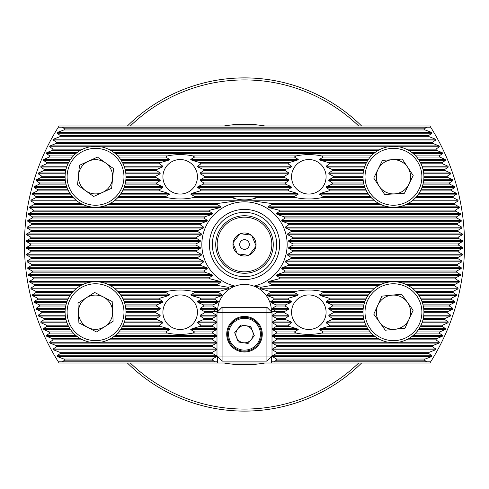 <?xml version="1.0" encoding="UTF-8"?>
<svg xmlns="http://www.w3.org/2000/svg" width="489" height="489" viewBox="0 0 489 489"><rect width="100%" height="100%" fill="white"/><g stroke="black" fill="none" stroke-linecap="round" stroke-linejoin="round"><path stroke-width="0.73" d="M217.587 356.64L217.587 362.991L59.077 362.991L58.325 361.805L215.252 361.805L212.415 360.167L212.415 359.036L216.572 356.64L216.572 355.796L212.415 353.4L212.415 352.269L216.572 349.867L216.572 349.024L212.415 346.628L212.415 345.497L216.572 343.101L216.572 342.251L212.415 339.855L212.415 338.724L216.572 336.328L216.572 335.485L212.415 333.082L212.415 331.958L216.572 329.555L216.572 328.712L212.415 326.316L212.415 325.185L216.572 322.789L216.572 321.939L212.415 319.543L212.415 318.412L216.572 316.016L216.572 315.173L212.415 312.771L212.415 311.64L216.651 309.244L216.731 308.4L212.868 306.004A32.085 32.085 0 0 1 213.082 304.873L218.021 302.471L218.32 301.627L214.799 299.231A32.085 32.085 0 0 1 215.282 298.101L221.37 295.704L221.969 294.861L218.577 292.459A32.085 32.085 0 0 1 219.439 291.328L227.856 288.932L229.06 288.088L227.611 287.19L235.16 286.12A26.913 26.913 0 0 1 253.84 286.12A42.653 42.653 0 0 0 279.775 220.515A42.653 42.653 0 0 0 209.225 220.515A42.653 42.653 0 0 0 235.16 286.12A26.913 26.913 0 0 0 217.587 311.359L217.587 311.786M217.587 361.805L215.252 361.805M271.413 311.786L271.413 311.359A26.913 26.913 0 0 0 253.84 286.12L261.389 287.19L259.94 288.088L261.144 288.932L269.561 291.328A32.085 32.085 0 0 1 270.423 292.459L267.031 294.861L267.63 295.704L273.718 298.101A32.085 32.085 0 0 1 274.201 299.231L270.68 301.627L270.979 302.471L275.918 304.873A32.085 32.085 0 0 1 276.132 306.004L272.269 308.4L272.349 309.244L276.585 311.64L276.585 312.771L272.428 315.173L272.428 316.016L276.585 318.412L276.585 319.543L272.428 321.939L272.428 322.789L276.585 325.185L276.585 326.316L272.428 328.712L272.428 329.555L276.585 331.958L276.585 333.082L272.428 335.485L272.428 336.328L276.585 338.724L276.585 339.855L272.428 342.251L272.428 343.101L276.585 345.497L276.585 346.628L272.428 349.024L272.428 349.867L276.585 352.269L276.585 353.4L272.428 355.796L272.428 356.64L276.585 359.036L276.585 360.167L273.748 361.805L430.675 361.805A220.05 220.05 0 0 0 430.675 127.195L429.923 126.009L59.077 126.009L58.325 127.195A220.05 220.05 0 0 0 58.325 361.805M430.675 361.805L429.923 362.991L271.413 362.991L271.413 356.64M58.325 127.195L62.299 127.195L64.615 128.833A213.864 213.864 0 0 0 63.894 129.964L57.531 132.36L57.03 133.204L60.434 135.6A213.864 213.864 0 0 0 59.774 136.731L53.637 139.133L53.173 139.976L56.596 142.372A213.864 213.864 0 0 0 55.984 143.503L50.049 145.899L49.627 146.749L53.069 149.145A213.864 213.864 0 0 0 52.512 150.276L46.761 152.672L46.376 153.515L49.841 155.918A213.864 213.864 0 0 0 49.334 157.042L43.759 159.445L43.405 160.288L46.901 162.684A213.864 213.864 0 0 0 46.437 163.815L41.021 166.211L40.697 167.061L44.236 169.457A213.864 213.864 0 0 0 43.814 170.588L38.545 172.984L38.252 173.827L41.828 176.229A213.864 213.864 0 0 0 41.449 177.36L36.314 179.756L36.058 180.6L39.67 182.996A213.864 213.864 0 0 0 39.334 184.127L34.328 186.529L34.102 187.373L37.757 189.769A213.864 213.864 0 0 0 37.464 190.899L32.58 193.296L32.378 194.139L36.082 196.541A213.864 213.864 0 0 0 35.825 197.672L31.058 200.068L30.88 200.912L34.64 203.308A213.864 213.864 0 0 0 34.419 204.439L29.762 206.841L29.615 207.684L33.423 210.081A213.864 213.864 0 0 0 33.24 211.211L28.68 213.607L28.564 214.451L32.427 216.853A213.864 213.864 0 0 0 32.286 217.984L27.818 220.38L27.726 221.224L31.657 223.62A213.864 213.864 0 0 0 31.547 224.751L27.17 227.153L27.109 227.996L31.1 230.392A213.864 213.864 0 0 0 31.027 231.523L26.736 233.919L26.699 234.769L30.758 237.165A213.864 213.864 0 0 0 30.728 238.296L26.516 240.692L26.504 241.535L30.636 243.938A213.864 213.864 0 0 0 30.636 245.062L26.504 247.465L26.516 248.308L30.728 250.704A213.864 213.864 0 0 0 30.758 251.835L26.699 254.231L26.736 255.081L31.027 257.477A213.864 213.864 0 0 0 31.1 258.608L27.109 261.004L27.17 261.847L31.547 264.249A213.864 213.864 0 0 0 31.657 265.38L27.726 267.776L27.818 268.62L32.286 271.016A213.864 213.864 0 0 0 32.427 272.147L28.564 274.549L28.68 275.393L33.24 277.789A213.864 213.864 0 0 0 33.423 278.919L29.615 281.316L29.762 282.159L34.419 284.561A213.864 213.864 0 0 0 34.64 285.692L30.88 288.088L31.058 288.932L35.825 291.328A213.864 213.864 0 0 0 36.082 292.459L32.378 294.861L32.58 295.704L37.464 298.101A213.864 213.864 0 0 0 37.757 299.231L34.102 301.627L34.328 302.471L39.334 304.873A213.864 213.864 0 0 0 39.67 306.004L36.058 308.4L36.314 309.244L41.449 311.64A213.864 213.864 0 0 0 41.828 312.771L38.252 315.173L38.545 316.016L43.814 318.412A213.864 213.864 0 0 0 44.236 319.543L40.697 321.939L41.021 322.789L46.437 325.185A213.864 213.864 0 0 0 46.901 326.316L43.405 328.712L43.759 329.555L49.334 331.958A213.864 213.864 0 0 0 49.841 333.082L46.376 335.485L46.761 336.328L52.512 338.724A213.864 213.864 0 0 0 53.069 339.855L49.627 342.251L50.049 343.101L55.984 345.497A213.864 213.864 0 0 0 56.596 346.628L53.173 349.024L53.637 349.867L59.774 352.269A213.864 213.864 0 0 0 60.434 353.4L57.03 355.796L57.531 356.64L63.894 359.036A213.864 213.864 0 0 0 64.615 360.167L62.299 361.805M426.701 361.805L424.385 360.167A213.864 213.864 0 0 0 425.106 359.036L431.469 356.64L431.97 355.796L428.566 353.4A213.864 213.864 0 0 0 429.226 352.269L435.363 349.867L435.827 349.024L432.404 346.628A213.864 213.864 0 0 0 433.016 345.497L438.951 343.101L439.373 342.251L435.931 339.855A213.864 213.864 0 0 0 436.488 338.724L442.239 336.328L442.624 335.485L439.159 333.082A213.864 213.864 0 0 0 439.666 331.958L445.241 329.555L445.595 328.712L442.099 326.316A213.864 213.864 0 0 0 442.563 325.185L447.979 322.789L448.303 321.939L444.764 319.543A213.864 213.864 0 0 0 445.186 318.412L450.455 316.016L450.748 315.173L447.172 312.771A213.864 213.864 0 0 0 447.551 311.64L452.686 309.244L452.942 308.4L449.33 306.004A213.864 213.864 0 0 0 449.666 304.873L454.672 302.471L454.898 301.627L451.243 299.231A213.864 213.864 0 0 0 451.536 298.101L456.42 295.704L456.622 294.861L452.918 292.459A213.864 213.864 0 0 0 453.175 291.328L457.942 288.932L458.12 288.088L454.36 285.692A213.864 213.864 0 0 0 454.581 284.561L459.238 282.159L459.385 281.316L455.577 278.919A213.864 213.864 0 0 0 455.76 277.789L460.32 275.393L460.436 274.549L456.573 272.147A213.864 213.864 0 0 0 456.714 271.016L461.182 268.62L461.274 267.776L457.343 265.38A213.864 213.864 0 0 0 457.453 264.249L461.83 261.847L461.891 261.004L457.9 258.608A213.864 213.864 0 0 0 457.973 257.477L462.264 255.081L462.301 254.231L458.242 251.835A213.864 213.864 0 0 0 458.272 250.704L462.484 248.308L462.496 247.465L458.364 245.062A213.864 213.864 0 0 0 458.364 243.938L462.496 241.535L462.484 240.692L458.272 238.296A213.864 213.864 0 0 0 458.242 237.165L462.301 234.769L462.264 233.919L457.973 231.523A213.864 213.864 0 0 0 457.9 230.392L461.891 227.996L461.83 227.153L457.453 224.751A213.864 213.864 0 0 0 457.343 223.62L461.274 221.224L461.182 220.38L456.714 217.984A213.864 213.864 0 0 0 456.573 216.853L460.436 214.451L460.32 213.607L455.76 211.211A213.864 213.864 0 0 0 455.577 210.081L459.385 207.684L459.238 206.841L454.581 204.439A213.864 213.864 0 0 0 454.36 203.308L458.12 200.912L457.942 200.068L453.175 197.672A213.864 213.864 0 0 0 452.918 196.541L456.622 194.139L456.42 193.296L451.536 190.899A213.864 213.864 0 0 0 451.243 189.769L454.898 187.373L454.672 186.529L449.666 184.127A213.864 213.864 0 0 0 449.33 182.996L452.942 180.6L452.686 179.756L447.551 177.36A213.864 213.864 0 0 0 447.172 176.229L450.748 173.827L450.455 172.984L445.186 170.588A213.864 213.864 0 0 0 444.764 169.457L448.303 167.061L447.979 166.211L442.563 163.815A213.864 213.864 0 0 0 442.099 162.684L445.595 160.288L445.241 159.445L439.666 157.042A213.864 213.864 0 0 0 439.159 155.918L442.624 153.515L442.239 152.672L436.488 150.276A213.864 213.864 0 0 0 435.931 149.145L439.373 146.749L438.951 145.899L433.016 143.503A213.864 213.864 0 0 0 432.404 142.372L435.827 139.976L435.363 139.133L429.226 136.731A213.864 213.864 0 0 0 428.566 135.6L431.97 133.204L431.469 132.36L425.106 129.964A213.864 213.864 0 0 0 424.385 128.833L426.701 127.195L430.675 127.195M127.378 126.009A166.602 166.602 0 0 1 361.622 126.009A166.602 166.602 0 0 0 127.378 126.009M361.622 362.991A166.602 166.602 0 0 1 127.378 362.991A166.602 166.602 0 0 0 361.622 362.991M62.299 127.195L426.701 127.195M212.336 244.5A32.164 32.164 0 0 0 260.582 272.355A32.164 32.164 0 0 0 260.582 216.645A32.164 32.164 0 0 0 212.336 244.5M209.408 244.5A35.092 35.092 0 0 0 262.049 274.891A35.092 35.092 0 0 0 262.049 214.109A35.092 35.092 0 0 0 209.408 244.5M261.389 287.19L270.111 285.692A48.503 48.503 0 0 0 271.841 284.561L267.917 282.159L269.225 281.316L278.675 278.919A48.503 48.503 0 0 0 279.775 277.789L276.322 275.393L277.116 274.549L284.353 272.147A48.503 48.503 0 0 0 285.111 271.016L281.713 268.62L282.251 267.776L288.278 265.38A48.503 48.503 0 0 0 288.803 264.249L285.313 261.847L285.662 261.004L290.906 258.608A48.503 48.503 0 0 0 291.236 257.477L287.569 255.081L287.764 254.231L292.446 251.835A48.503 48.503 0 0 0 292.605 250.704L288.687 248.308L288.748 247.465L292.997 245.062A48.503 48.503 0 0 0 292.997 243.938L288.748 241.535L288.687 240.692L292.605 238.296A48.503 48.503 0 0 0 292.446 237.165L287.764 234.769L287.569 233.919L291.236 231.523A48.503 48.503 0 0 0 290.906 230.392L285.662 227.996L285.313 227.153L288.803 224.751A48.503 48.503 0 0 0 288.278 223.62L282.251 221.224L281.713 220.38L285.111 217.984A48.503 48.503 0 0 0 284.353 216.853L277.116 214.451L276.322 213.607L279.775 211.211A48.503 48.503 0 0 0 278.675 210.081L269.225 207.684L267.917 206.841L271.841 204.439A48.503 48.503 0 0 0 270.111 203.308L252.679 200.912L236.321 200.912L218.889 203.308A48.503 48.503 0 0 0 217.159 204.439L221.083 206.841L219.775 207.684L210.325 210.081A48.503 48.503 0 0 0 209.225 211.211L212.678 213.607L211.884 214.451L204.647 216.853A48.503 48.503 0 0 0 203.889 217.984L207.287 220.38L206.749 221.224L200.722 223.62A48.503 48.503 0 0 0 200.197 224.751L203.687 227.153L203.338 227.996L198.094 230.392A48.503 48.503 0 0 0 197.764 231.523L201.431 233.919L201.236 234.769L196.554 237.165A48.503 48.503 0 0 0 196.395 238.296L200.313 240.692L200.252 241.535L196.003 243.938A48.503 48.503 0 0 0 196.003 245.062L200.252 247.465L200.313 248.308L196.395 250.704A48.503 48.503 0 0 0 196.554 251.835L201.236 254.231L201.431 255.081L197.764 257.477A48.503 48.503 0 0 0 198.094 258.608L203.338 261.004L203.687 261.847L200.197 264.249A48.503 48.503 0 0 0 200.722 265.38L206.749 267.776L207.287 268.62L203.889 271.016A48.503 48.503 0 0 0 204.647 272.147L211.884 274.549L212.678 275.393L209.225 277.789A48.503 48.503 0 0 0 210.325 278.919L219.775 281.316L221.083 282.159L217.159 284.561A48.503 48.503 0 0 0 218.889 285.692L227.611 287.19M273.748 361.805L271.413 361.805M217.587 362.991L271.413 362.991M59.774 136.731L429.226 136.731M60.434 135.6L428.566 135.6M63.894 129.964L425.106 129.964M64.615 128.833L424.385 128.833M270.111 203.308L378.455 203.308M408.462 203.308L454.36 203.308M271.841 204.439L380.656 204.439M406.261 204.439L454.581 204.439M34.419 204.439L82.739 204.439M108.344 204.439L217.159 204.439M34.64 203.308L80.538 203.308M110.545 203.308L218.889 203.308M278.675 210.081L455.577 210.081M279.775 211.211L455.76 211.211M33.24 211.211L209.225 211.211M33.423 210.081L210.325 210.081M284.353 216.853L456.573 216.853M285.111 217.984L456.714 217.984M32.286 217.984L203.889 217.984M32.427 216.853L204.647 216.853M288.278 223.62L457.343 223.62M288.803 224.751L457.453 224.751M31.547 224.751L200.197 224.751M31.657 223.62L200.722 223.62M290.906 230.392L457.9 230.392M291.236 231.523L457.973 231.523M31.027 231.523L197.764 231.523M31.1 230.392L198.094 230.392M292.446 237.165L458.242 237.165M292.605 238.296L458.272 238.296M30.728 238.296L196.395 238.296M30.758 237.165L196.554 237.165M30.636 245.062L196.003 245.062M30.636 243.938L196.003 243.938M292.997 243.938L458.364 243.938M292.997 245.062L458.364 245.062M30.758 251.835L196.554 251.835M30.728 250.704L196.395 250.704M292.605 250.704L458.272 250.704M292.446 251.835L458.242 251.835M31.1 258.608L198.094 258.608M31.027 257.477L197.764 257.477M291.236 257.477L457.973 257.477M290.906 258.608L457.9 258.608M31.657 265.38L200.722 265.38M31.547 264.249L200.197 264.249M288.803 264.249L457.453 264.249M288.278 265.38L457.343 265.38M32.427 272.147L204.647 272.147M32.286 271.016L203.889 271.016M285.111 271.016L456.714 271.016M284.353 272.147L456.573 272.147M33.423 278.919L210.325 278.919M33.24 277.789L209.225 277.789M279.775 277.789L455.76 277.789M278.675 278.919L455.577 278.919M34.64 285.692L80.538 285.692M110.545 285.692L218.889 285.692M34.419 284.561L82.739 284.561M108.344 284.561L217.159 284.561M271.841 284.561L380.656 284.561M406.261 284.561L454.581 284.561M270.111 285.692L378.455 285.692M408.462 285.692L454.36 285.692M276.585 338.724L378.455 338.724M408.462 338.724L436.488 338.724M276.585 339.855L380.656 339.855M406.261 339.855L435.931 339.855M276.585 345.497L433.016 345.497M276.585 346.628L432.404 346.628M276.585 352.269L429.226 352.269M276.585 353.4L428.566 353.4M276.585 359.036L425.106 359.036M276.585 360.167L424.385 360.167M270.423 292.459L294.378 292.459L298.259 294.861L296.982 295.704L288.834 298.101A24.468 24.468 0 0 0 288.082 299.231L291.481 301.627L290.992 302.471L285.484 304.873A24.468 24.468 0 0 0 285.154 306.004L288.871 308.4L288.73 309.244L284.36 311.64A24.468 24.468 0 0 0 284.36 312.771L288.73 315.173L288.871 316.016L285.154 318.412A24.468 24.468 0 0 0 285.484 319.543L290.992 321.939L291.481 322.789L288.082 325.185A24.468 24.468 0 0 0 288.834 326.316L296.982 328.712L298.259 329.555L294.378 331.958A24.468 24.468 0 0 0 296.065 333.082C304.543 334.818 313.052 334.818 321.579 333.082L371.267 333.082M269.561 291.328L296.065 291.328A24.468 24.468 0 0 0 294.378 292.459M118.748 292.459L165.734 292.459L169.616 294.861L168.338 295.704L160.19 298.101A24.468 24.468 0 0 0 159.438 299.231L162.837 301.627L162.348 302.471L156.835 304.873A24.468 24.468 0 0 0 156.511 306.004L160.227 308.4L160.08 309.244L155.716 311.64A24.468 24.468 0 0 0 155.716 312.771L160.08 315.173L160.227 316.016L156.511 318.412A24.468 24.468 0 0 0 156.835 319.543L162.348 321.939L162.837 322.789L159.438 325.185A24.468 24.468 0 0 0 160.19 326.316L168.338 328.712L169.616 329.555L165.734 331.958A24.468 24.468 0 0 0 167.421 333.082C175.899 334.818 184.408 334.818 192.935 333.082A24.468 24.468 0 0 0 194.622 331.958L212.415 331.958M117.733 291.328L167.421 291.328A24.468 24.468 0 0 0 165.734 292.459M36.082 292.459L72.341 292.459M35.825 291.328L73.35 291.328M194.622 331.958L190.741 329.555L192.018 328.712L200.166 326.316A24.468 24.468 0 0 0 200.918 325.185L197.519 322.789L198.008 321.939L203.516 319.543A24.468 24.468 0 0 0 203.846 318.412L200.129 316.016L200.27 315.173L204.64 312.771A24.468 24.468 0 0 0 204.64 311.64L200.27 309.244L200.129 308.4L203.846 306.004A24.468 24.468 0 0 0 203.516 304.873L198.008 302.471L197.519 301.627L200.918 299.231A24.468 24.468 0 0 0 200.166 298.101L192.018 295.704L190.741 294.861L194.622 292.459A24.468 24.468 0 0 0 192.935 291.328L219.439 291.328M194.622 292.459L218.577 292.459M321.579 333.082A24.468 24.468 0 0 0 323.266 331.958L319.384 329.555L320.662 328.712L328.81 326.316A24.468 24.468 0 0 0 329.562 325.185L326.163 322.789L326.652 321.939L332.165 319.543A24.468 24.468 0 0 0 332.489 318.412L328.773 316.016L328.92 315.173L333.284 312.771A24.468 24.468 0 0 0 333.284 311.64L328.92 309.244L328.773 308.4L332.489 306.004A24.468 24.468 0 0 0 332.165 304.873L326.652 302.471L326.163 301.627L329.562 299.231A24.468 24.468 0 0 0 328.81 298.101L320.662 295.704L319.384 294.861L323.266 292.459L370.252 292.459M323.266 292.459A24.468 24.468 0 0 0 321.579 291.328L371.267 291.328M415.65 291.328L453.175 291.328M416.659 292.459L452.918 292.459M321.579 291.328C313.101 289.598 304.592 289.598 296.065 291.328M192.935 291.328C184.457 289.598 175.948 289.598 167.421 291.328M274.201 299.231L288.082 299.231M273.718 298.101L288.834 298.101M123.112 299.231L159.438 299.231M122.55 298.101L160.19 298.101M37.757 299.231L67.977 299.231M37.464 298.101L68.539 298.101M200.166 298.101L215.282 298.101M200.918 299.231L214.799 299.231M329.562 299.231L365.888 299.231M328.81 298.101L366.45 298.101M420.461 298.101L451.536 298.101M421.023 299.231L451.243 299.231M276.132 306.004L285.154 306.004M275.918 304.873L285.484 304.873M125.373 306.004L156.511 306.004M125.117 304.873L156.835 304.873M39.67 306.004L65.715 306.004M39.334 304.873L65.972 304.873M203.516 304.873L213.082 304.873M203.846 306.004L212.868 306.004M332.489 306.004L363.627 306.004M332.165 304.873L363.883 304.873M423.028 304.873L449.666 304.873M423.285 306.004L449.33 306.004M276.585 312.771L284.36 312.771M276.585 311.64L284.36 311.64M41.828 312.771L65.08 312.771M41.449 311.64L65.08 311.64M126.009 312.771L155.716 312.771M126.009 311.64L155.716 311.64M204.64 311.64L212.415 311.64M204.64 312.771L212.415 312.771M333.284 312.771L362.991 312.771M333.284 311.64L362.991 311.64M423.92 311.64L447.551 311.64M423.92 312.771L447.172 312.771M276.585 319.543L285.484 319.543M276.585 318.412L285.154 318.412M44.236 319.543L65.972 319.543M43.814 318.412L65.715 318.412M125.117 319.543L156.835 319.543M125.373 318.412L156.511 318.412M203.846 318.412L212.415 318.412M203.516 319.543L212.415 319.543M332.165 319.543L363.883 319.543M332.489 318.412L363.627 318.412M423.285 318.412L445.186 318.412M423.028 319.543L444.764 319.543M276.585 326.316L288.834 326.316M276.585 325.185L288.082 325.185M46.901 326.316L68.539 326.316M46.437 325.185L67.977 325.185M122.55 326.316L160.19 326.316M123.112 325.185L159.438 325.185M200.918 325.185L212.415 325.185M200.166 326.316L212.415 326.316M328.81 326.316L366.45 326.316M329.562 325.185L365.888 325.185M421.023 325.185L442.563 325.185M420.461 326.316L442.099 326.316M276.585 333.082L296.065 333.082M276.585 331.958L294.378 331.958M49.841 333.082L73.35 333.082M49.334 331.958L72.341 331.958M117.733 333.082L167.421 333.082M118.748 331.958L165.734 331.958M192.935 333.082L212.415 333.082M323.266 331.958L370.252 331.958M416.659 331.958L439.666 331.958M415.65 333.082L439.159 333.082M118.748 157.042L165.734 157.042L169.616 159.445L168.338 160.288L160.19 162.684A24.468 24.468 0 0 0 159.438 163.815L162.837 166.211L162.348 167.061L156.835 169.457A24.468 24.468 0 0 0 156.511 170.588L160.227 172.984L160.08 173.827L155.716 176.229A24.468 24.468 0 0 0 155.716 177.36L160.08 179.756L160.227 180.6L156.511 182.996A24.468 24.468 0 0 0 156.835 184.127L162.348 186.529L162.837 187.373L159.438 189.769A24.468 24.468 0 0 0 160.19 190.899L168.338 193.296L169.616 194.139L165.734 196.541A24.468 24.468 0 0 0 167.421 197.672C175.899 199.402 184.408 199.402 192.935 197.672A24.468 24.468 0 0 0 194.622 196.541L237.269 196.541A48.503 48.503 0 0 0 231.878 197.672C240.301 200.624 248.718 200.624 257.122 197.672L296.065 197.672C304.543 199.402 313.052 199.402 321.579 197.672L371.267 197.672M117.733 155.918L167.421 155.918A24.468 24.468 0 0 0 165.734 157.042M49.334 157.042L72.341 157.042M49.841 155.918L73.35 155.918M194.622 196.541L190.741 194.139L192.018 193.296L200.166 190.899A24.468 24.468 0 0 0 200.918 189.769L197.519 187.373L198.008 186.529L203.516 184.127A24.468 24.468 0 0 0 203.846 182.996L200.129 180.6L200.27 179.756L204.64 177.36A24.468 24.468 0 0 0 204.64 176.229L200.27 173.827L200.129 172.984L203.846 170.588A24.468 24.468 0 0 0 203.516 169.457L198.008 167.061L197.519 166.211L200.918 163.815A24.468 24.468 0 0 0 200.166 162.684L192.018 160.288L190.741 159.445L194.622 157.042L294.378 157.042L298.259 159.445L296.982 160.288L288.834 162.684A24.468 24.468 0 0 0 288.082 163.815L291.481 166.211L290.992 167.061L285.484 169.457A24.468 24.468 0 0 0 285.154 170.588L288.871 172.984L288.73 173.827L284.36 176.229A24.468 24.468 0 0 0 284.36 177.36L288.73 179.756L288.871 180.6L285.154 182.996A24.468 24.468 0 0 0 285.484 184.127L290.992 186.529L291.481 187.373L288.082 189.769A24.468 24.468 0 0 0 288.834 190.899L296.982 193.296L298.259 194.139L294.378 196.541A24.468 24.468 0 0 0 296.065 197.672M194.622 157.042A24.468 24.468 0 0 0 192.935 155.918L296.065 155.918A24.468 24.468 0 0 0 294.378 157.042M321.579 197.672A24.468 24.468 0 0 0 323.266 196.541L319.384 194.139L320.662 193.296L328.81 190.899A24.468 24.468 0 0 0 329.562 189.769L326.163 187.373L326.652 186.529L332.165 184.127A24.468 24.468 0 0 0 332.489 182.996L328.773 180.6L328.92 179.756L333.284 177.36A24.468 24.468 0 0 0 333.284 176.229L328.92 173.827L328.773 172.984L332.489 170.588A24.468 24.468 0 0 0 332.165 169.457L326.652 167.061L326.163 166.211L329.562 163.815A24.468 24.468 0 0 0 328.81 162.684L320.662 160.288L319.384 159.445L323.266 157.042L370.252 157.042M323.266 157.042A24.468 24.468 0 0 0 321.579 155.918L371.267 155.918M415.65 155.918L439.159 155.918M416.659 157.042L439.666 157.042M192.935 155.918C184.457 154.182 175.948 154.182 167.421 155.918M321.579 155.918C313.101 154.182 304.592 154.182 296.065 155.918M123.112 163.815L159.438 163.815M122.55 162.684L160.19 162.684M46.437 163.815L67.977 163.815M46.901 162.684L68.539 162.684M200.918 163.815L288.082 163.815M200.166 162.684L288.834 162.684M329.562 163.815L365.888 163.815M328.81 162.684L366.45 162.684M420.461 162.684L442.099 162.684M421.023 163.815L442.563 163.815M125.373 170.588L156.511 170.588M125.117 169.457L156.835 169.457M43.814 170.588L65.715 170.588M44.236 169.457L65.972 169.457M203.846 170.588L285.154 170.588M203.516 169.457L285.484 169.457M332.489 170.588L363.627 170.588M332.165 169.457L363.883 169.457M423.028 169.457L444.764 169.457M423.285 170.588L445.186 170.588M41.449 177.36L65.08 177.36M41.828 176.229L65.08 176.229M126.009 177.36L155.716 177.36M126.009 176.229L155.716 176.229M204.64 177.36L284.36 177.36M204.64 176.229L284.36 176.229M333.284 177.36L362.991 177.36M333.284 176.229L362.991 176.229M423.92 176.229L447.172 176.229M423.92 177.36L447.551 177.36M39.334 184.127L65.972 184.127M39.67 182.996L65.715 182.996M125.117 184.127L156.835 184.127M125.373 182.996L156.511 182.996M203.516 184.127L285.484 184.127M203.846 182.996L285.154 182.996M332.165 184.127L363.883 184.127M332.489 182.996L363.627 182.996M423.285 182.996L449.33 182.996M423.028 184.127L449.666 184.127M37.464 190.899L68.539 190.899M37.757 189.769L67.977 189.769M122.55 190.899L160.19 190.899M123.112 189.769L159.438 189.769M200.166 190.899L288.834 190.899M200.918 189.769L288.082 189.769M328.81 190.899L366.45 190.899M329.562 189.769L365.888 189.769M421.023 189.769L451.243 189.769M420.461 190.899L451.536 190.899M257.122 197.672A48.503 48.503 0 0 0 251.731 196.541L294.378 196.541M192.935 197.672L231.878 197.672M35.825 197.672L73.35 197.672M36.082 196.541L72.341 196.541M117.733 197.672L167.421 197.672M118.748 196.541L165.734 196.541M323.266 196.541L370.252 196.541M416.659 196.541L452.918 196.541M415.65 197.672L453.175 197.672M251.731 196.541L237.269 196.541M55.984 143.503L433.016 143.503M56.596 142.372L432.404 142.372M52.512 150.276L80.538 150.276M110.545 150.276L378.455 150.276M408.462 150.276L436.488 150.276M53.069 149.145L82.739 149.145M108.344 149.145L380.656 149.145M406.261 149.145L435.931 149.145M53.069 339.855L82.739 339.855M108.344 339.855L212.415 339.855M52.512 338.724L80.538 338.724M110.545 338.724L212.415 338.724M56.596 346.628L212.415 346.628M55.984 345.497L212.415 345.497M60.434 353.4L212.415 353.4M59.774 352.269L212.415 352.269M64.615 360.167L212.415 360.167M63.894 359.036L212.415 359.036M291.554 176.792A17.268 17.268 0 0 0 317.453 191.743A17.268 17.268 0 0 0 317.453 161.841A17.268 17.268 0 0 0 291.554 176.792M291.554 312.208A17.268 17.268 0 0 0 317.453 327.159A17.268 17.268 0 0 0 317.453 297.257A17.268 17.268 0 0 0 291.554 312.208M162.91 312.208A17.268 17.268 0 0 0 188.809 327.159A17.268 17.268 0 0 0 188.809 297.257A17.268 17.268 0 0 0 162.91 312.208M162.91 176.792A17.268 17.268 0 0 0 188.809 191.743A17.268 17.268 0 0 0 188.809 161.841A17.268 17.268 0 0 0 162.91 176.792M266.927 361.126L222.073 361.126L222.073 356.047L266.927 356.047L266.927 312.379L222.073 312.379L222.073 356.047L216.994 356.047L216.994 312.379L222.073 312.379L222.073 307.3L266.927 307.3L272.006 312.379L272.006 356.047L266.927 361.126L266.927 356.047L272.006 356.047M262.275 334.213A17.775 17.775 0 0 0 235.612 318.822A17.775 17.775 0 0 0 235.612 349.604A17.775 17.775 0 0 0 262.275 334.213M216.994 356.047L222.073 361.126M266.927 307.3L266.927 312.379L272.006 312.379M222.073 307.3L216.994 312.379M234.677 332.697L240.9 324.953L250.723 326.463L254.323 335.723L248.1 343.474L238.277 341.964L234.677 332.697M247.079 317.483A16.926 16.926 0 0 1 257.697 344.812A16.926 16.926 0 0 1 228.724 340.344A16.926 16.926 0 0 1 247.079 317.483A16.926 16.926 0 0 1 257.697 344.812A16.926 16.926 0 0 1 228.724 340.344A16.926 16.926 0 0 1 247.079 317.483M243.192 342.716A8.606 8.606 0 0 0 252.52 331.096A8.606 8.606 0 0 0 237.788 328.828A8.606 8.606 0 0 0 243.192 342.716M77.537 184.964L79.469 165.288L97.47 157.116L113.546 168.619L111.62 188.296L93.619 196.468L77.537 184.964M82.953 149.047A30.471 30.471 0 0 1 125.869 179.763A30.471 30.471 0 0 1 77.812 201.572A30.471 30.471 0 0 1 82.953 149.047A30.471 30.471 0 0 1 125.869 179.763A30.471 30.471 0 0 1 77.812 201.572A30.471 30.471 0 0 1 82.953 149.047M102.617 192.385A17.121 17.121 0 0 0 105.508 162.868A17.121 17.121 0 0 0 78.503 175.123A17.121 17.121 0 0 0 102.617 192.385M96.474 331.958L78.906 322.887L77.977 303.137L94.615 292.459L112.183 301.53L113.112 321.279L96.474 331.958M65.11 313.638A30.471 30.471 0 0 1 109.518 285.136A30.471 30.471 0 0 1 111.999 337.85A30.471 30.471 0 0 1 65.11 313.638A30.471 30.471 0 0 1 109.518 285.136A30.471 30.471 0 0 1 111.999 337.85A30.471 30.471 0 0 1 65.11 313.638M112.647 311.401A17.121 17.121 0 0 0 86.296 297.801A17.121 17.121 0 0 0 87.69 327.422A17.121 17.121 0 0 0 112.647 311.401M384.702 194.518L373.73 178.069L382.484 160.343L402.215 159.066L413.187 175.514L404.427 193.241L384.702 194.518M366.139 163.295A30.471 30.471 0 0 1 418.804 159.885A30.471 30.471 0 0 1 395.43 207.195A30.471 30.471 0 0 1 366.139 163.295A30.471 30.471 0 0 1 418.804 159.885A30.471 30.471 0 0 1 395.43 207.195A30.471 30.471 0 0 1 366.139 163.295M408.81 184.377A17.121 17.121 0 0 0 392.349 159.707A17.121 17.121 0 0 0 379.213 186.297A17.121 17.121 0 0 0 408.81 184.377M404.978 328.278L385.301 330.216L373.779 314.152L381.94 296.138L401.61 294.195L413.132 310.264L404.978 328.278M368.694 329.959A30.471 30.471 0 0 1 390.46 281.884A30.471 30.471 0 0 1 421.212 324.775A30.471 30.471 0 0 1 368.694 329.959A30.471 30.471 0 0 1 390.46 281.884A30.471 30.471 0 0 1 421.212 324.775A30.471 30.471 0 0 1 368.694 329.959M407.374 302.233A17.121 17.121 0 0 0 377.863 305.148A17.121 17.121 0 0 0 395.136 329.244A17.121 17.121 0 0 0 407.374 302.233M237.77 253.84L248.95 255.35L249.225 254.995A11.51 11.51 0 0 0 255.851 246.425L255.955 245.655A11.51 11.51 0 0 0 251.841 235.631L251.67 235.221L240.05 233.65L233.149 242.575L233.045 243.345L237.33 253.779L237.77 253.84A11.51 11.51 0 0 0 248.51 255.289M233.045 243.345A11.51 11.51 0 0 0 237.159 253.369M239.775 234.005A11.51 11.51 0 0 0 233.149 242.575M251.23 235.16A11.51 11.51 0 0 0 240.49 233.711M249.225 254.995L255.851 246.425M248.32 247.452A4.823 4.823 0 0 0 245.148 239.72A4.823 4.823 0 0 0 240.038 246.334A4.823 4.823 0 0 0 248.32 247.452M267.269 262.092A28.778 28.778 0 0 0 248.351 215.985A28.778 28.778 0 0 0 217.88 255.423A28.778 28.778 0 0 0 267.269 262.092A28.778 28.778 0 0 0 248.351 215.985A28.778 28.778 0 0 0 217.88 255.423A28.778 28.778 0 0 0 267.269 262.092M255.955 245.655L251.841 235.631M130.288 126.009A164.573 164.573 0 0 1 358.712 126.009M358.712 362.991A164.573 164.573 0 0 1 130.288 362.991M265.099 362.991A120.263 120.263 0 0 1 223.901 362.991M223.901 126.009A120.263 120.263 0 0 1 265.099 126.009M271.413 311.359L276.096 311.359M212.904 311.359L217.587 311.359M57.531 132.36L431.469 132.36M57.03 133.204L431.97 133.204M31.058 200.068L75.881 200.068M115.202 200.068L373.798 200.068M413.119 200.068L457.942 200.068M252.679 200.912L374.843 200.912M412.074 200.912L458.12 200.912M30.88 200.912L76.926 200.912M114.157 200.912L236.321 200.912M29.762 206.841L90.489 206.841M100.6 206.841L221.083 206.841M267.917 206.841L388.4 206.841M398.511 206.841L459.238 206.841M269.225 207.684L459.385 207.684M29.615 207.684L219.775 207.684M28.68 213.607L212.678 213.607M276.322 213.607L460.32 213.607M277.116 214.451L460.436 214.451M28.564 214.451L211.884 214.451M27.818 220.38L207.287 220.38M281.713 220.38L461.182 220.38M282.251 221.224L461.274 221.224M27.726 221.224L206.749 221.224M27.17 227.153L203.687 227.153M285.313 227.153L461.83 227.153M285.662 227.996L461.891 227.996M27.109 227.996L203.338 227.996M26.736 233.919L201.431 233.919M287.569 233.919L462.264 233.919M287.764 234.769L462.301 234.769M26.699 234.769L201.236 234.769M26.516 240.692L200.313 240.692M288.687 240.692L462.484 240.692M288.748 241.535L462.496 241.535M26.504 241.535L200.252 241.535M26.504 247.465L200.252 247.465M288.748 247.465L462.496 247.465M288.687 248.308L462.484 248.308M26.516 248.308L200.313 248.308M26.699 254.231L201.236 254.231M287.764 254.231L462.301 254.231M287.569 255.081L462.264 255.081M26.736 255.081L201.431 255.081M27.109 261.004L203.338 261.004M285.662 261.004L461.891 261.004M285.313 261.847L461.83 261.847M27.17 261.847L203.687 261.847M27.726 267.776L206.749 267.776M282.251 267.776L461.274 267.776M281.713 268.62L461.182 268.62M27.818 268.62L207.287 268.62M28.564 274.549L211.884 274.549M277.116 274.549L460.436 274.549M276.322 275.393L460.32 275.393M28.68 275.393L212.678 275.393M29.615 281.316L219.775 281.316M269.225 281.316L459.385 281.316M29.762 282.159L90.489 282.159M100.6 282.159L221.083 282.159M267.917 282.159L388.4 282.159M398.511 282.159L459.238 282.159M272.428 336.328L374.843 336.328M412.074 336.328L442.239 336.328M272.428 335.485L373.798 335.485M413.119 335.485L442.624 335.485M272.428 342.251L388.4 342.251M398.511 342.251L439.373 342.251M272.428 343.101L438.951 343.101M272.428 349.024L435.827 349.024M272.428 349.867L435.363 349.867M272.428 355.796L431.97 355.796M272.428 356.64L431.469 356.64M259.94 288.088L374.843 288.088M412.074 288.088L458.12 288.088M30.88 288.088L76.926 288.088M114.157 288.088L229.06 288.088M261.144 288.932L373.798 288.932M413.119 288.932L457.942 288.932M31.058 288.932L75.881 288.932M115.202 288.932L227.856 288.932M267.031 294.861L298.259 294.861M32.378 294.861L70.495 294.861M120.587 294.861L169.616 294.861M190.741 294.861L221.969 294.861M319.384 294.861L368.413 294.861M418.505 294.861L456.622 294.861M267.63 295.704L296.982 295.704M121.156 295.704L168.338 295.704M32.58 295.704L69.933 295.704M192.018 295.704L221.37 295.704M320.662 295.704L367.844 295.704M419.067 295.704L456.42 295.704M270.68 301.627L291.481 301.627M34.102 301.627L66.969 301.627M124.114 301.627L162.837 301.627M197.519 301.627L218.32 301.627M326.163 301.627L364.886 301.627M422.031 301.627L454.898 301.627M270.979 302.471L290.992 302.471M124.414 302.471L162.348 302.471M34.328 302.471L66.669 302.471M198.008 302.471L218.021 302.471M326.652 302.471L364.586 302.471M422.331 302.471L454.672 302.471M272.269 308.4L288.871 308.4M36.058 308.4L65.312 308.4M125.771 308.4L160.227 308.4M200.129 308.4L216.731 308.4M328.773 308.4L363.229 308.4M423.688 308.4L452.942 308.4M272.349 309.244L288.73 309.244M125.869 309.244L160.08 309.244M36.314 309.244L65.22 309.244M200.27 309.244L216.651 309.244M328.92 309.244L363.131 309.244M423.78 309.244L452.686 309.244M272.428 315.173L288.73 315.173M38.252 315.173L65.22 315.173M125.869 315.173L160.08 315.173M200.27 315.173L216.572 315.173M328.92 315.173L363.131 315.173M423.78 315.173L450.748 315.173M272.428 316.016L288.871 316.016M125.771 316.016L160.227 316.016M38.545 316.016L65.312 316.016M200.129 316.016L216.572 316.016M328.773 316.016L363.229 316.016M423.688 316.016L450.455 316.016M272.428 321.939L290.992 321.939M40.697 321.939L66.669 321.939M124.414 321.939L162.348 321.939M198.008 321.939L216.572 321.939M326.652 321.939L364.586 321.939M422.331 321.939L448.303 321.939M272.428 322.789L291.481 322.789M124.114 322.789L162.837 322.789M41.021 322.789L66.969 322.789M197.519 322.789L216.572 322.789M326.163 322.789L364.886 322.789M422.031 322.789L447.979 322.789M272.428 328.712L296.982 328.712M43.405 328.712L69.933 328.712M121.156 328.712L168.338 328.712M192.018 328.712L216.572 328.712M320.662 328.712L367.844 328.712M419.067 328.712L445.595 328.712M272.428 329.555L298.259 329.555M120.587 329.555L169.616 329.555M43.759 329.555L70.495 329.555M190.741 329.555L216.572 329.555M319.384 329.555L368.413 329.555M418.505 329.555L445.241 329.555M46.376 335.485L75.881 335.485M115.202 335.485L216.572 335.485M46.376 153.515L75.881 153.515M115.202 153.515L373.798 153.515M413.119 153.515L442.624 153.515M43.759 159.445L70.495 159.445M120.587 159.445L169.616 159.445M190.741 159.445L298.259 159.445M319.384 159.445L368.413 159.445M418.505 159.445L445.241 159.445M121.156 160.288L168.338 160.288M43.405 160.288L69.933 160.288M192.018 160.288L296.982 160.288M320.662 160.288L367.844 160.288M419.067 160.288L445.595 160.288M41.021 166.211L66.969 166.211M124.114 166.211L162.837 166.211M197.519 166.211L291.481 166.211M326.163 166.211L364.886 166.211M422.031 166.211L447.979 166.211M124.414 167.061L162.348 167.061M40.697 167.061L66.669 167.061M198.008 167.061L290.992 167.061M326.652 167.061L364.586 167.061M422.331 167.061L448.303 167.061M38.545 172.984L65.312 172.984M125.771 172.984L160.227 172.984M200.129 172.984L288.871 172.984M328.773 172.984L363.229 172.984M423.688 172.984L450.455 172.984M125.869 173.827L160.08 173.827M38.252 173.827L65.22 173.827M200.27 173.827L288.73 173.827M328.92 173.827L363.131 173.827M423.78 173.827L450.748 173.827M36.314 179.756L65.22 179.756M125.869 179.756L160.08 179.756M200.27 179.756L288.73 179.756M328.92 179.756L363.131 179.756M423.78 179.756L452.686 179.756M125.771 180.6L160.227 180.6M36.058 180.6L65.312 180.6M200.129 180.6L288.871 180.6M328.773 180.6L363.229 180.6M423.688 180.6L452.942 180.6M34.328 186.529L66.669 186.529M124.414 186.529L162.348 186.529M198.008 186.529L290.992 186.529M326.652 186.529L364.586 186.529M422.331 186.529L454.672 186.529M124.114 187.373L162.837 187.373M34.102 187.373L66.969 187.373M197.519 187.373L291.481 187.373M326.163 187.373L364.886 187.373M422.031 187.373L454.898 187.373M32.58 193.296L69.933 193.296M121.156 193.296L168.338 193.296M192.018 193.296L296.982 193.296M320.662 193.296L367.844 193.296M419.067 193.296L456.42 193.296M120.587 194.139L169.616 194.139M32.378 194.139L70.495 194.139M190.741 194.139L298.259 194.139M319.384 194.139L368.413 194.139M418.505 194.139L456.622 194.139M53.637 139.133L435.363 139.133M53.173 139.976L435.827 139.976M50.049 145.899L438.951 145.899M49.627 146.749L90.489 146.749M100.6 146.749L388.4 146.749M398.511 146.749L439.373 146.749M46.761 152.672L76.926 152.672M114.157 152.672L374.843 152.672M412.074 152.672L442.239 152.672M46.761 336.328L76.926 336.328M114.157 336.328L216.572 336.328M49.627 342.251L90.489 342.251M100.6 342.251L216.572 342.251M50.049 343.101L216.572 343.101M53.173 349.024L216.572 349.024M53.637 349.867L216.572 349.867M57.03 355.796L216.572 355.796M57.531 356.64L216.572 356.64M246.921 318.486A15.911 15.911 0 0 0 229.671 339.977A15.911 15.911 0 0 0 256.908 344.177A15.911 15.911 0 0 0 246.921 318.486M83.79 150.899A28.435 28.435 0 0 0 78.992 199.915A28.435 28.435 0 0 0 123.845 179.561A28.435 28.435 0 0 0 83.79 150.899M67.14 313.547A28.435 28.435 0 0 0 110.905 336.139A28.435 28.435 0 0 0 108.589 286.939A28.435 28.435 0 0 0 67.14 313.547M367.96 164.194A28.435 28.435 0 0 0 395.295 205.172A28.435 28.435 0 0 0 417.111 161.009A28.435 28.435 0 0 0 367.96 164.194M370.344 328.779A28.435 28.435 0 0 0 419.36 323.938A28.435 28.435 0 0 0 390.662 283.907A28.435 28.435 0 0 0 370.344 328.779M266.132 261.212A27.335 27.335 0 0 0 248.155 217.409A27.335 27.335 0 0 0 219.206 254.879A27.335 27.335 0 0 0 266.132 261.212"/></g></svg>
